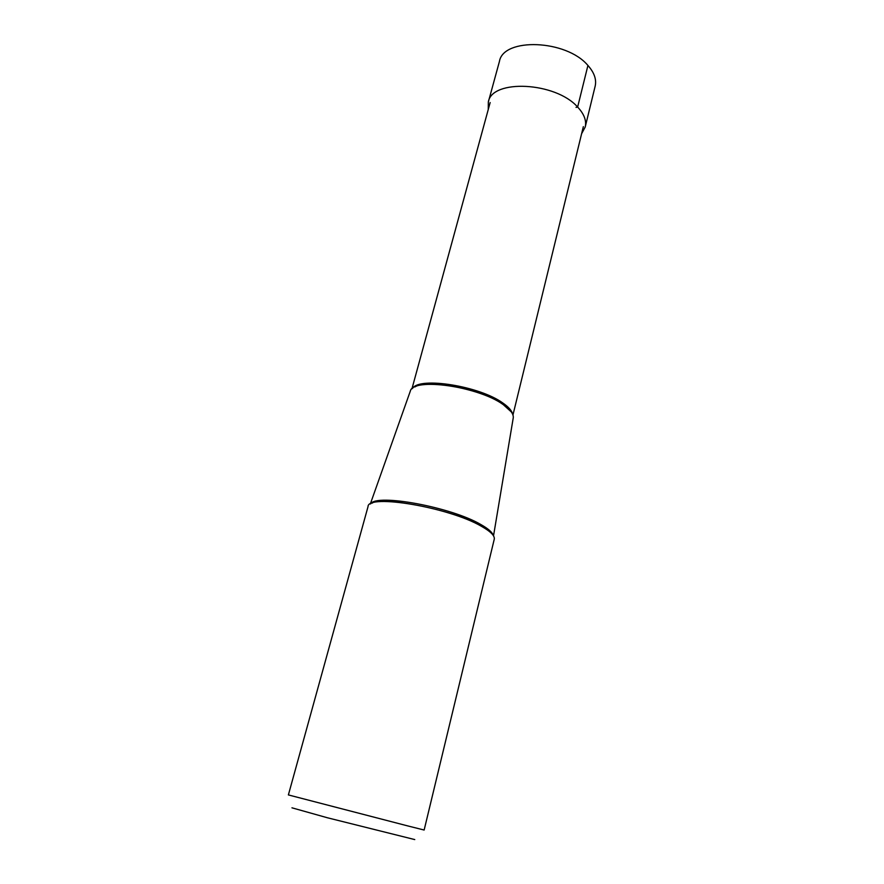 <?xml version="1.0" encoding="UTF-8"?>
<svg xmlns="http://www.w3.org/2000/svg" width="884" height="884" viewBox="0 0 884 884"><rect width="100%" height="100%" fill="white"/><g stroke="black" fill="none" stroke-linecap="round" stroke-linejoin="round"><path stroke-width="1.33" d="M488.333 101.98L499.438 61.416C503.272 37.327 566.357 39.537 587.926 65.46C594.269 72.599 596.678 79.505 595.164 86.168L585.208 127.031C586.656 120.655 584.136 114.003 577.639 107.052C555.539 81.869 491.836 78.897 488.333 101.98L488.244 109.55M581.628 133.694L585.208 127.031M481.393 526.278C490.675 531.516 494.963 535.837 494.255 539.229L424.143 830.032L407.889 825.954L288.383 794.926L368.042 506.587C367.656 493.626 449.116 507.305 481.393 526.278M414.762 839.579L327.4 817.766L291.963 807.821M410.143 391.59L410.32 391.104C413.016 377.214 478.167 386.286 503.228 404.607C510.289 409.513 513.637 413.889 513.273 417.723L513.184 418.243M587.926 65.46L577.639 107.052L576.036 107.384M493.261 535.45C492.421 532.345 488.233 528.676 480.708 524.444C451.183 507.073 376.639 493.382 370.75 503.769M512.598 414.099C511.88 410.717 508.632 407.016 502.83 403.005C479.658 386.076 419.69 376.551 412.673 388.253M410.32 391.104L370.319 504.002M372.153 503.162C379.844 496.09 453.326 509.283 481.018 525.98C486.841 529.207 490.62 531.958 492.333 534.245M513.273 417.723L493.526 535.859M583.341 126.644L512.952 414.994M511.295 411.911L503.029 404.408C482.012 389.048 426.596 378.916 414.872 386.971M490.156 102.544L411.933 388.861"/></g></svg>
